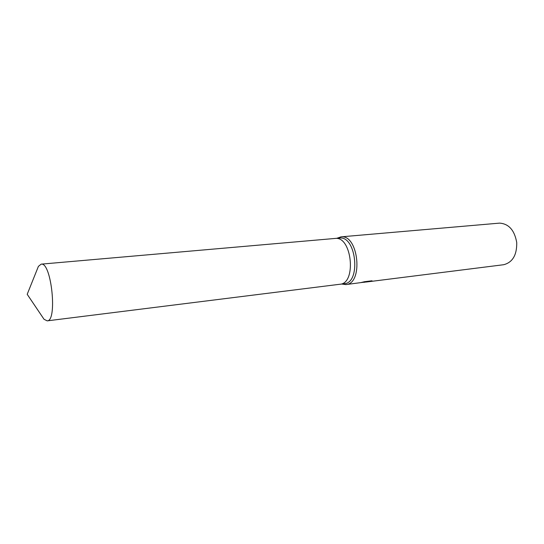 <?xml version="1.0" encoding="UTF-8"?>
<svg xmlns="http://www.w3.org/2000/svg" width="544" height="544" viewBox="0 0 544 544"><rect width="100%" height="100%" fill="white"/><g stroke="black" fill="none" stroke-linecap="round" stroke-linejoin="round"><path stroke-width="0.82" d="M339.837 284.267L344.25 283.716C361.073 282.996 356.381 235.851 339.694 238.041L334.968 238.449M335.063 238.442L335.356 238.422C351.982 236.239 356.687 283.546 339.925 284.254C356.687 283.553 351.982 236.239 335.356 238.422L41.167 264.146L38.406 266.37L36.978 269.919M341.652 284.036L345.896 284.587C363.528 283.825 358.598 234.512 341.115 236.844L336.797 238.292M365.072 282.166L363.65 282.316M345.896 284.587L367.139 281.778L361.121 282.533L364.534 281.704L371.94 280.779L372.375 281.16L367.03 281.921L503.676 264.717C512.604 262.398 516.956 255 516.732 242.529C514.522 230.241 508.803 223.774 499.576 223.122L340.823 236.864M367.03 281.921L365.731 282.071M367.112 281.384L367.139 281.778M41.881 316.091L44.023 319.267L47.185 320.858C57.555 321.348 51.476 262.29 41.344 264.139L41.167 264.146M339.925 284.254L47.185 320.858M38.406 266.37L27.2 294.304L44.023 319.267"/></g></svg>
